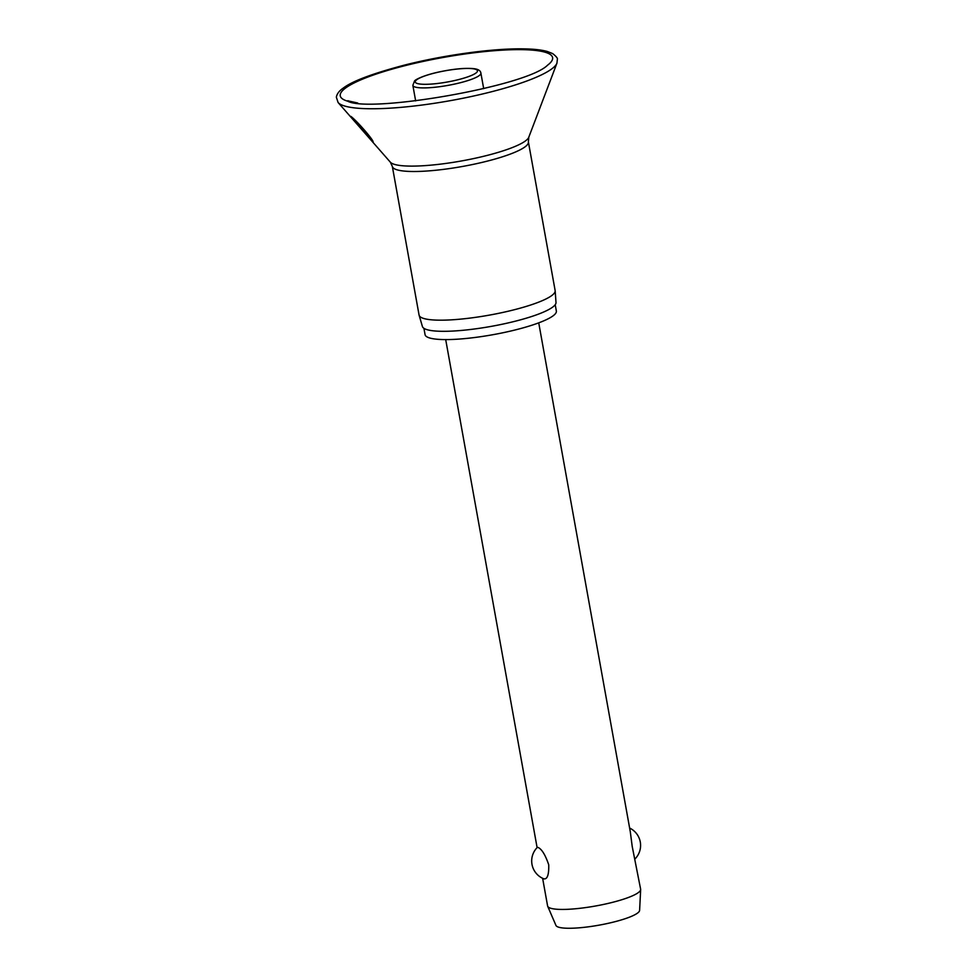 <?xml version="1.0" encoding="UTF-8"?>
<svg xmlns="http://www.w3.org/2000/svg" width="977" height="977" viewBox="0 0 977 977"><rect width="100%" height="100%" fill="white"/><g stroke="black" fill="none" stroke-linecap="round" stroke-linejoin="round"><path stroke-width="1.47" d="M351.036 102.011L347.91 100.692M350.951 116.422C357.399 121.404 373.202 139.638 373.116 141.873L350.743 116.434M421.124 317.415A69.123 12.506 -10.2 0 0 495.974 313.873A69.123 12.506 -10.2 0 0 555.168 290.828A69.123 12.506 -10.2 0 0 555.144 290.596L528.386 141.909A69.123 12.506 -10.2 0 1 469.864 165.064A69.123 12.506 -10.2 0 1 394.366 168.74A69.123 12.506 -10.2 0 1 392.327 166.383L419.072 315.07A69.123 12.506 -10.2 0 0 419.133 315.302A69.123 12.506 -10.2 0 0 421.124 317.415M419.133 315.302L422.418 326.526A67.877 12.274 -10.2 0 0 424.372 328.59A67.877 12.274 -10.2 0 0 497.867 325.121A67.877 12.274 -10.2 0 0 555.998 302.479L555.168 290.828M423.92 328.321L425.068 334.659A66.705 12.066 -10.2 0 0 427.034 336.918A66.705 12.066 -10.2 0 0 499.894 333.377A66.705 12.066 -10.2 0 0 556.353 311.04L555.217 304.702M542.626 878.323L547.596 905.948A47.262 8.549 -10.2 0 0 547.706 906.29A47.262 8.549 -10.2 0 0 549.001 907.548A47.262 8.549 -10.2 0 0 599.658 905.227A47.262 8.549 -10.2 0 0 640.656 889.558A47.262 8.549 -10.2 0 0 640.631 889.204L632.204 846.4L630.299 831.793L538.73 322.85M544.03 878.909A19.198 19.198 0 0 1 537.338 847.377L538.193 847.499C541.905 849.282 545.41 855.07 548.744 864.853C548.964 874.818 547.328 879.483 543.835 878.824M547.706 906.29L555.95 925.427A42.536 7.694 -10.2 0 0 557.11 926.562A42.536 7.694 -10.2 0 0 602.699 924.474A42.536 7.694 -10.2 0 0 639.605 910.381L640.656 889.558M348.154 100.9L357.716 103M338.091 102.524A111.842 20.224 -10.2 0 0 340.375 104.283A111.842 20.224 -10.2 0 0 456.613 99.495A111.842 20.224 -10.2 0 0 556.951 63.139L557.354 59.353C557.818 58.339 556.255 56.41 552.664 53.588L547.291 51.476C541.343 49.827 533.1 48.948 522.561 48.85C492.469 48.398 444.083 55.054 404.905 64.995C372.958 73.409 352.453 81.079 343.391 87.991C339.337 90.69 336.992 93.743 336.344 97.15L338.091 102.524L390.336 162.17A70.747 12.799 -10.2 0 0 391.777 163.281A70.747 12.799 -10.2 0 0 465.308 160.252A70.747 12.799 -10.2 0 0 528.777 137.256L556.951 63.139M343.428 99.483A107.885 19.516 -10.2 0 0 347.714 101.205C369.746 113.271 526.713 86.342 547.474 65.264A107.885 19.516 -10.2 0 0 549.416 53.955A107.885 19.516 -10.2 0 0 420.354 62.039A107.885 19.516 -10.2 0 0 343.428 99.483M480.892 73.116C480.562 70.637 478.193 69.147 473.784 68.659C464.942 67.816 453.218 68.952 438.6 72.054C422.662 75.571 414.798 79.931 414.48 81.091L412.856 85.353A34.561 6.253 -10.2 0 0 413.882 86.526A34.561 6.253 -10.2 0 0 455.233 83.937A34.561 6.253 -10.2 0 0 480.892 73.116L483.688 88.651M416.19 83.045A31.606 5.715 -10.2 0 0 454 80.676A31.606 5.715 -10.2 0 0 476.532 69.709A31.606 5.715 -10.2 0 0 438.722 72.078A31.606 5.715 -10.2 0 0 416.19 83.045M528.777 137.256L528.386 141.909M635.16 858.771A19.198 19.198 0 0 0 629.628 828.056M537.106 847.609L445.695 339.593M415.652 100.9L412.856 85.353M392.327 166.383L390.336 162.17"/></g></svg>
